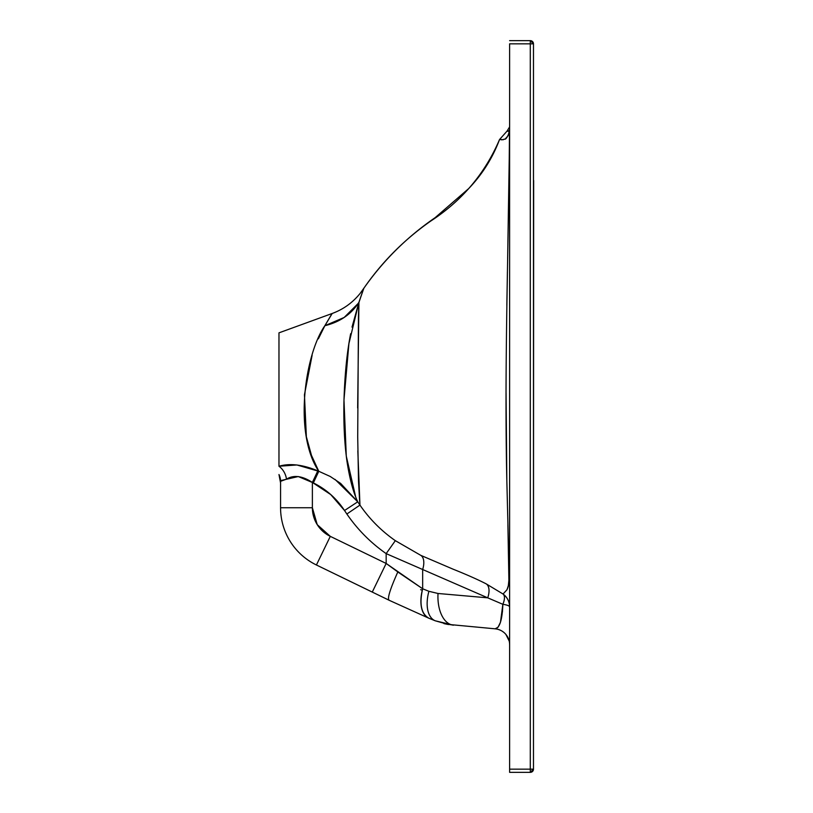 <?xml version="1.0" encoding="UTF-8"?>
<svg xmlns="http://www.w3.org/2000/svg" width="813" height="813" viewBox="0 0 813 813"><rect width="100%" height="100%" fill="white"/><g stroke="black" fill="none" stroke-linecap="round" stroke-linejoin="round"><path stroke-width="1.22" d="M335.007 479.365L357.75 501.814L344.519 510.503L346.856 514.009C357.568 529.578 370.677 542.789 386.165 553.623L386.165 563.46L330.302 536.356L317.222 524.629L312.375 507.739L312.375 482.434L330.739 494.578L344.519 510.503C336.562 498.45 326.176 489.253 313.351 482.902L318.787 471.286L313.351 482.902L298.28 476.54L280.942 480.544M359.651 501.469L358.523 481.367L357.71 436.977L358.462 316.155L358.919 302.294L363.858 288.239C382.13 261.837 404.488 239.398 430.941 220.923C462.191 200.557 485.056 173.433 499.528 139.551L500.015 139.643M501.377 139.806L503.542 139.653M505.371 138.799L508.044 135.791L509.619 130.05L509.477 131.919A15.904 11.484 -169.3 0 1 509.548 130.436L508.491 131.249L507.048 131.106L499.528 139.551C492.597 157.996 482.312 174.338 468.695 188.575L435.148 217.66C407.059 236.959 383.299 260.485 363.858 288.239L360.291 293.208C352.801 302.568 343.432 309.326 332.192 313.483L278.971 332.852L278.971 466.245A15.904 12.622 -111.6 0 1 286.481 479.152L290.068 477.526M509.466 133.81L509.345 150.405M509.324 152.519L507.647 258.575M507.403 271.908L506.834 305.363M506.062 393.096L506.834 480.829M507.901 524.598L508.887 580.248L508.338 585.624L506.956 589.811L503.064 594.029L486.113 583.825C477.658 579.496 466.713 574.639 453.288 569.263L420.829 555.37L395.331 540.665C381.348 530.909 369.559 519.05 359.946 505.097C369.559 519.05 381.348 530.909 395.331 540.665L420.829 555.37A15.904 8.506 -64.6 0 1 422.658 569.486L422.658 588.775L386.165 563.46L386.165 553.623L487.719 597.829L438.024 593.48L428.898 591.295L422.658 588.775L422.658 569.486A15.904 8.506 115.4 0 0 420.829 555.37M280.566 481.316A15.904 15.579 0 0 0 278.971 474.528A15.904 15.579 180 0 1 280.566 481.316L280.566 507.739L312.375 507.739L312.375 482.434C302.233 475.818 293.605 474.731 286.481 479.152L280.566 481.316L280.566 507.739A63.627 63.627 0 0 0 316.42 564.984L372.273 592.077L386.165 563.46L330.302 536.356L316.42 564.984L389.315 600.35L428.929 618.246C421.246 613.876 419.152 604.059 422.658 588.775L397.811 571.976M533.48 180.466L533.47 596.793L533.663 180.466M443.918 623.591L453.502 625.177L435.24 620.797L428.929 618.246L435.24 620.797A31.809 17.327 -68 0 1 428.898 591.295A31.809 17.327 112 0 0 435.24 620.797L448.573 624.547M509.609 644.14L509.619 644.658A15.904 15.904 0 0 0 495.097 628.815L447.231 624.313L495.097 628.815L498.034 627.25L500.483 622.209L502.861 604.313L487.719 597.829L438.024 593.48A31.809 18.201 95 0 0 453.502 625.177A31.809 18.201 -85 0 1 438.024 593.48L428.898 591.295L422.658 588.775A31.809 17.317 112.1 0 0 428.929 618.246M389.041 600.126L389.315 600.35C386.937 599.394 389.773 589.933 397.821 571.946L386.165 563.46L372.273 592.077L389.325 600.35M496.296 628.967L495.107 628.815C499.67 628.093 502.251 619.933 502.861 604.313L501.733 616.742M316.42 564.984L330.302 536.356A31.809 31.809 0 0 1 312.375 507.739L280.566 507.739A63.627 63.627 0 0 0 316.42 564.984M280.993 480.544L282.091 480.534M280.566 482.942L278.971 474.528M286.481 479.152A15.904 12.622 68.4 0 0 278.971 466.245C289.865 463.075 302.822 464.609 317.812 470.859L312.375 482.434L317.812 470.859L318.787 471.286L311.46 455.341L306.359 436.723L304.448 394.762L312.131 355.19M486.113 583.825L503.064 594.029A15.904 6.717 -54.4 0 1 502.861 604.313C504.924 599.181 504.995 595.756 503.064 594.029C507.292 597.291 509.477 601.579 509.619 606.894L509.619 606.894C509.466 605.817 507.21 604.963 502.861 604.313L487.719 597.829A15.904 8.404 117.2 0 0 486.113 583.825A15.904 8.404 -62.8 0 1 487.719 597.829L386.165 553.623L395.331 540.665L386.165 553.623C370.677 542.789 357.568 529.578 346.856 514.009L359.946 505.097L357.822 450.829M318.371 338.818L324.854 325.718L332.192 313.483M278.971 466.245L278.971 332.852L278.971 466.245L296.867 464.965L318.787 471.286C293.28 433.441 304.987 354.133 324.854 325.718C334.346 309.621 334.367 309.621 324.915 325.718M358.99 302.284C365.383 283.574 365.362 283.574 358.919 302.294C351.368 314.184 340.017 321.989 324.854 325.718L344.173 317.466L358.218 303.412M350.657 333.696C346.948 352.242 344.692 375.098 343.919 402.283C343.523 424.61 344.56 444.386 347.019 461.632C349.702 478.938 353.289 492.343 357.75 501.814L340.637 483.42L330.241 476.479L318.798 471.286M357.649 407.953L358.919 302.304L348.919 343.584L343.97 399.955L346.287 456.123L355.545 496.397M358.919 302.294L352.009 327.131M357.75 501.814L359.956 505.097L357.75 501.814L344.519 510.503L346.856 514.009M445.605 623.906L447.231 624.313M509.619 772.35L530.289 772.35L530.289 769.169L509.619 769.169L509.619 772.35L530.289 772.35L533.48 769.169A3.181 3.181 0 0 1 530.289 772.35L530.289 769.169L509.619 769.169L509.619 772.35M530.289 769.169L530.289 40.65A3.181 3.181 0 0 1 533.48 43.831L509.619 43.831L533.48 43.831L533.48 769.169L530.289 769.169L533.48 769.169L533.48 43.831L530.289 40.65L509.619 40.65L530.289 40.65L530.289 769.169L533.48 769.169M509.619 43.831L509.619 769.169L509.619 43.831M508.816 581.376L508.572 584.019M508.145 586.569L507.434 588.795M502.424 611.996L502.861 604.323A15.904 3.15 180 0 1 509.609 606.844M509.578 643.561L509.517 642.92M509.212 641.101L505.879 634.414M502.363 631.315L503.521 632.148L502.353 631.315M497.475 629.211L498.979 629.658M503.359 603.063L502.871 604.313M500.93 630.492L499.141 629.709M497.637 629.252L496.316 628.967M507.881 637.433L506.834 635.675M509.131 640.766L508.572 639.008M509.619 644.658L509.517 642.87M509.619 606.894A15.904 15.904 0 0 0 503.064 594.029L507.038 589.659C507.891 586.366 509.243 589.344 508.999 566.448L506.845 481.276C504.202 365.504 508.725 243.422 509.477 131.919C505.401 142.366 504.609 137.915 503.552 139.633L499.528 139.551L503.521 139.663C504.578 137.925 505.351 142.427 509.477 131.919M507.556 131.249L508.471 131.249M509.548 130.446L509.619 129.663A4.776 4.726 0 0 1 509.548 130.436L509.548 130.436C506.052 131.706 506.052 131.706 509.558 130.426M422.323 590.055L420.626 589.73M444.711 623.784L448.349 624.506M507.048 131.106L509.619 126.879"/></g></svg>
